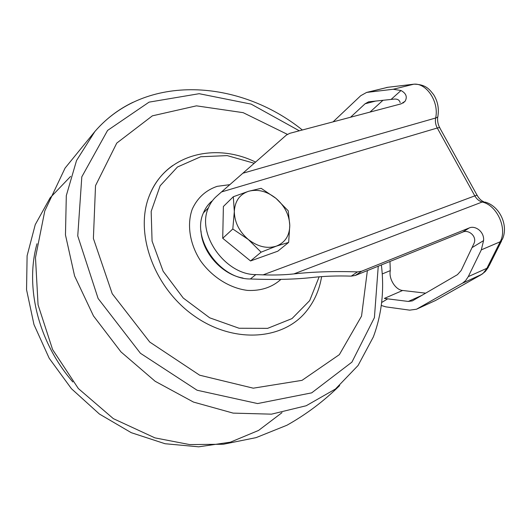 <?xml version="1.0" encoding="UTF-8"?>
<svg xmlns="http://www.w3.org/2000/svg" width="531" height="531" viewBox="0 0 531 531"><rect width="100%" height="100%" fill="white"/><g stroke="black" fill="none" stroke-linecap="round" stroke-linejoin="round"><path stroke-width="0.8" d="M288.652 242.408L277.793 251.196L250.532 260.96L222.721 238.286L223.385 206.493L233.308 196.742L248.647 191.26L261.152 188.313L276.034 198.402L288.22 210.807L289.787 225.343L288.652 242.408L276.385 246.125L261.106 252.165L248.289 239.468L232.804 228.987L234.317 211.53L233.308 196.742M240.689 252.935L232.074 245.913M232.804 228.987L222.721 238.286M261.106 252.165L250.532 260.96M234.317 211.53C234.894 201.096 239.673 194.339 248.647 191.26C257.9 188.897 267.027 191.273 276.034 198.402C284.702 205.982 289.289 214.962 289.787 225.343C289.627 235.618 285.16 242.548 276.385 246.125C267.146 248.979 257.787 246.762 248.289 239.468C239.189 231.549 234.536 222.237 234.317 211.53M243.012 278.065C221.978 274.627 202.052 252.325 201.003 230.992M280.912 279.386C272.111 287.317 261.046 290.995 247.711 290.424C230.129 288.379 212.135 277.195 200.579 260.86C189.706 244.141 186.7 224.447 192.288 209.075C197.452 197.837 205.743 190.264 217.159 186.341L230.023 184.635M333.063 121.864L360.728 95.706L366.609 92.427L393.239 89.254L401.018 90.516C406.162 93.37 407.516 96.947 405.08 101.262L401.111 103.857L289.8 133.314L286.362 135.093L216.754 196.118C213.117 199.264 210.342 203.167 208.424 207.827C196.158 233.7 225.283 274.965 255.849 274.6L263.104 274.859C274.733 275.224 285.001 274.905 293.909 273.91C313.283 271.772 334.47 271.109 357.476 271.905L361.618 271.228L469.178 227.972C475.152 225.137 484.504 231.669 483.568 240.616L481.318 249.855L468.276 276.638L465.641 280.567L462.707 283.036L416.496 309.228L409.686 310.15L385.825 306.858L381.278 305.464M425.703 293.165L402.631 290.477L384.338 298.429L408.306 301.442L412.368 300.891L457.457 274.653L461.173 270.491L473.858 243.749C477.542 236.481 468.488 229.067 462.567 232.173L355.358 275.443L351.243 276.127C337.304 275.695 324.567 276.12 313.051 277.408C297.161 279.22 278.669 279.817 257.581 279.213L250.366 278.974C220.013 279.419 191.213 238.565 203.446 212.845C205.364 208.218 208.139 204.335 211.756 201.203M350.553 117.238L365.082 103.771L368.58 101.826L394.633 99.058C397.626 98.939 399.471 100.12 400.168 102.596M369.968 112.101L383.03 100.246M389.973 261.471L390.292 270.618C388.526 278.662 395.482 289.939 402.631 290.477M381.364 264.949C384.471 290.172 381.802 314.16 373.359 336.906L358.06 365.507L335.446 389.024L306.195 405.75L271.5 414.16L233.149 413.118L193.463 402.067L155.145 381.278L120.968 351.9L93.469 315.925L74.592 275.961L65.466 234.921L66.309 195.627L76.53 160.528L94.89 131.489C105.729 119.004 118.42 109.28 132.949 102.33M282.007 412.66L258.57 430.435L230.414 442.164L198.72 446.823L165.055 443.73L131.27 432.685L99.403 414.034L71.459 388.732L49.204 358.272L33.971 324.56L26.55 289.7L27.108 255.763L35.252 224.626L50.14 197.811L70.616 176.405M378.251 266.204L374.408 317.644L351.927 362.115L311.69 392.854L257.595 403.56L197.094 390.232L140.416 353.268L98.109 298.482L77.752 235.93L81.807 176.843L107.581 130.427L149.072 102.138L199.171 93.695L251.143 104.116L299.311 130.799M367.379 270.591L361.538 316.137L339.362 354.635L302.033 380.342L253.28 388.181L199.663 375.198L149.749 342.057L112.22 293.723L93.39 238.479L95.527 185.644L116.76 143.098L152.377 115.838L196.463 105.842L243.165 112.665L287.377 134.35M321.613 276.611C319.529 289.468 314.624 300.792 306.891 310.582C284.105 340.052 234.012 344.367 193.842 315.68C153.505 287.317 134.204 232.279 149.496 195.322C154.601 182.797 162.353 172.854 172.748 165.513M319.151 276.804L309.673 300.619L291.997 318.593L267.631 328.35L239.083 328.251L209.692 317.81L183.222 298.01L163.15 271.275L152.072 241.107L151.169 211.404L160.15 185.777L177.46 167.006L200.731 156.751L227.208 155.61L254.13 163.243M72.86 381.981C38.126 342.044 24.864 286.919 36.997 243.736M368.169 92.142L387.869 87.283L413.072 84.303C426.028 82.013 439.396 101.706 435.632 118.015L242.939 173.212M366.609 92.427L387.869 87.283L413.383 84.237M393.239 89.254L413.895 84.177C425.756 84.343 429.287 89.102 433.747 94.843C437.657 101.242 439.071 108.151 437.975 115.579C438.228 116.647 437.451 117.464 435.632 118.015C435.022 121.473 435.573 124.805 437.272 128.011L474.82 195.866L263.104 274.859M221.659 191.897L437.272 128.011C439.237 127.453 440.153 127.553 440.007 128.31L477.103 195.275M293.909 273.91L482.194 202.019C479.135 201.143 476.679 199.092 474.82 195.866C476.745 195.162 477.575 195.089 477.309 195.647C479.208 198.767 481.332 200.791 483.681 201.72M481.318 249.855L500.209 241.764L486.628 268.872L483.363 273.067L480.781 274.932L435.652 300.427L416.496 309.228M482.194 202.019C496.943 205.112 507.603 228.489 500.209 241.764L502.392 239.275C508.678 225.615 499.963 206.433 485.374 202.145L482.194 202.019M468.276 276.638L486.954 268.261L489.144 265.719L501.636 240.789M462.162 283.362L481.936 274.268L485.387 271.414L488.42 267.206M417.373 308.783L435.652 300.427L480.986 274.832M408.306 301.442L421.966 295.342M365.082 103.771L375.988 100.976M382.22 273.943L390.292 270.618M401.018 90.516L391.108 99.41M255.849 274.6L250.366 278.974M483.568 240.616L472.119 247.572M469.178 227.972L462.567 232.173M387.736 298.807L381.643 302.511M361.618 271.228L355.358 275.443M357.476 271.905L351.243 276.127M339.674 385.552C323.93 401.104 306.36 414.333 286.966 425.225L256.075 437.637L223.285 444.255L189.667 444.58L154.919 437.869L113.355 418.654L78.329 388.526L52.615 349.597L38.066 304.854L35.484 257.555L44.777 210.98L65.067 168.101L94.89 131.489C145.733 72.621 239.72 79.564 302.358 129.989M255.484 162.041C214.829 142.056 165.473 154.528 149.496 195.322M386.309 87.569L388.227 87.21M437.736 116.82C437.245 120.524 437.889 124.154 439.675 127.712M435.885 300.307L434.77 300.871M405.073 101.262L402.976 103.107M208.424 207.827L203.446 212.845"/></g></svg>
